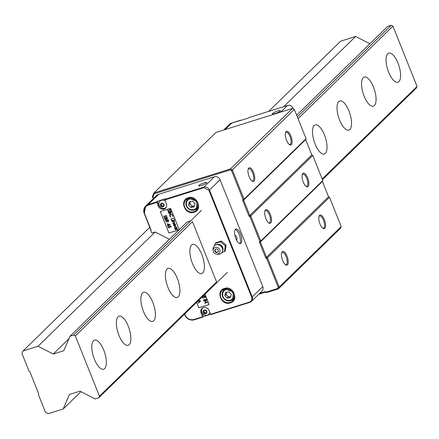 <?xml version="1.0" encoding="UTF-8"?>
<svg xmlns="http://www.w3.org/2000/svg" width="439" height="439" viewBox="0 0 439 439"><rect width="100%" height="100%" fill="white"/><g stroke="black" fill="none" stroke-linecap="round" stroke-linejoin="round"><path stroke-width="0.66" d="M93.502 340.73A15.266 5.932 -107.4 0 1 94.511 340.11A15.266 5.932 -107.4 0 1 104.273 351.496A15.266 5.932 -107.4 0 1 104.663 368.623A15.266 5.932 -107.4 0 1 103.653 369.243A15.266 5.932 -107.4 0 1 93.891 357.856A15.266 5.932 -107.4 0 1 93.502 340.73M118.025 316.81A15.266 5.932 -107.4 0 1 119.029 316.195A15.266 5.932 -107.4 0 1 128.792 327.582A15.266 5.932 -107.4 0 1 129.181 344.708A15.266 5.932 -107.4 0 1 128.177 345.328A15.266 5.932 -107.4 0 1 118.415 333.942A15.266 5.932 -107.4 0 1 118.025 316.81M142.543 292.895A15.266 5.932 -107.4 0 1 143.548 292.281A15.266 5.932 -107.4 0 1 153.31 303.662A15.266 5.932 -107.4 0 1 153.699 320.794A15.266 5.932 -107.4 0 1 152.695 321.408A15.266 5.932 -107.4 0 1 142.933 310.027A15.266 5.932 -107.4 0 1 142.543 292.895M167.061 268.981A15.266 5.932 -107.4 0 1 168.071 268.361A15.266 5.932 -107.4 0 1 177.833 279.747A15.266 5.932 -107.4 0 1 178.223 296.874A15.266 5.932 -107.4 0 1 177.213 297.494A15.266 5.932 -107.4 0 1 167.451 286.107A15.266 5.932 -107.4 0 1 167.061 268.981M191.585 245.061A15.266 5.932 -107.4 0 1 192.589 244.446A15.266 5.932 -107.4 0 1 202.352 255.833A15.266 5.932 -107.4 0 1 202.741 272.959A15.266 5.932 -107.4 0 1 201.737 273.579A15.266 5.932 -107.4 0 1 191.975 262.193A15.266 5.932 -107.4 0 1 191.585 245.061M314.181 125.483A15.266 5.932 -107.4 0 1 315.191 124.863A15.266 5.932 -107.4 0 1 324.953 136.249A15.266 5.932 -107.4 0 1 325.343 153.381A15.266 5.932 -107.4 0 1 324.333 153.996A15.266 5.932 -107.4 0 1 314.571 142.609A15.266 5.932 -107.4 0 1 314.181 125.483M338.705 101.568A15.266 5.932 -107.4 0 1 339.709 100.948A15.266 5.932 -107.4 0 1 349.471 112.335A15.266 5.932 -107.4 0 1 349.861 129.461A15.266 5.932 -107.4 0 1 348.857 130.081A15.266 5.932 -107.4 0 1 339.095 118.695A15.266 5.932 -107.4 0 1 338.705 101.568M363.223 77.648A15.266 5.932 -107.4 0 1 364.233 77.034A15.266 5.932 -107.4 0 1 373.995 88.415A15.266 5.932 -107.4 0 1 374.385 105.547A15.266 5.932 -107.4 0 1 373.375 106.167A15.266 5.932 -107.4 0 1 363.613 94.78A15.266 5.932 -107.4 0 1 363.223 77.648M387.747 53.734A15.266 5.932 -107.4 0 1 388.751 53.119A15.266 5.932 -107.4 0 1 398.513 64.5A15.266 5.932 -107.4 0 1 398.903 81.632A15.266 5.932 -107.4 0 1 397.893 82.247A15.266 5.932 -107.4 0 1 388.131 70.866A15.266 5.932 -107.4 0 1 387.747 53.734M322.177 178.958L417.05 86.423L392.949 26.164L298.076 118.7M192.474 221.7L75.354 335.934L99.455 396.192L216.575 281.959L192.474 221.7M99.455 396.192L98.753 397.827L95.17 398.952L79.969 391.165L69.428 394.474L63.15 409.005L48.153 413.714L45.491 412.347L38.407 394.634L38.72 393.909L29.797 371.592L29.034 371.202L21.95 353.488L23.047 350.942L149.732 227.375M75.354 335.934L73.648 335.061L70.064 336.186L63.787 350.712L53.245 354.026L38.045 346.234L23.047 350.942M392.949 26.164L391.237 25.286L297.346 116.873M201.506 210.347L73.648 335.061M369.874 43.757L355.639 36.464L340.642 41.173L268.641 111.402M391.237 25.286L387.653 26.411L296.66 115.166M322.451 179.639L416.342 88.058L417.05 86.423M98.753 397.827L227.413 272.334M38.045 346.234L155.165 232.001L151.845 233.043L150.731 230.25L151.131 230.124L150.731 230.25M283.638 106.693L355.639 36.464M53.245 354.026L68.989 338.667M70.064 336.186L187.184 221.947L190.564 220.888M63.15 409.005L80.935 391.659M286.535 140.304A7.156 2.782 -107.4 0 1 285.657 132.331A7.156 2.782 -107.4 0 1 290.914 136.035A7.156 2.782 -107.4 0 1 292.045 143.026A7.156 2.782 -107.4 0 1 289.548 144.711A7.156 2.782 -107.4 0 1 286.535 140.304M289.153 144.415A6.393 2.486 72.6 0 0 289.965 144.48A6.393 2.486 72.6 0 0 290.009 136.474A6.393 2.486 72.6 0 0 286.135 132.282A6.393 2.486 72.6 0 0 285.504 132.797M249.171 176.747A7.156 2.782 -107.4 0 1 248.298 168.774A7.156 2.782 -107.4 0 1 253.55 172.478A7.156 2.782 -107.4 0 1 254.68 179.474A7.156 2.782 -107.4 0 1 252.184 181.153A7.156 2.782 -107.4 0 1 249.171 176.747M251.788 180.857A6.393 2.486 72.6 0 0 252.601 180.923A6.393 2.486 72.6 0 0 252.644 172.917A6.393 2.486 72.6 0 0 248.77 168.724A6.393 2.486 72.6 0 0 248.139 169.24M265.908 218.595A7.156 2.782 -107.4 0 1 265.035 210.616A7.156 2.782 -107.4 0 1 270.287 214.325A7.156 2.782 -107.4 0 1 271.417 221.316A7.156 2.782 -107.4 0 1 268.92 223.001A7.156 2.782 -107.4 0 1 265.908 218.595M268.525 222.705A6.393 2.486 72.6 0 0 269.337 222.771A6.393 2.486 72.6 0 0 269.381 214.759A6.393 2.486 72.6 0 0 265.507 210.566A6.393 2.486 72.6 0 0 264.876 211.088M303.272 182.152A7.156 2.782 -107.4 0 1 302.4 174.173A7.156 2.782 -107.4 0 1 307.651 177.877A7.156 2.782 -107.4 0 1 308.782 184.874A7.156 2.782 -107.4 0 1 306.285 186.559A7.156 2.782 -107.4 0 1 303.272 182.152M305.89 186.262A6.393 2.486 72.6 0 0 306.702 186.323A6.393 2.486 72.6 0 0 306.746 178.316A6.393 2.486 72.6 0 0 302.872 174.124A6.393 2.486 72.6 0 0 302.241 174.645M282.645 260.442A7.156 2.782 -107.4 0 1 281.772 252.463A7.156 2.782 -107.4 0 1 287.024 256.167A7.156 2.782 -107.4 0 1 288.154 263.164A7.156 2.782 -107.4 0 1 285.657 264.849A7.156 2.782 -107.4 0 1 282.645 260.442M285.262 264.552A6.393 2.486 72.6 0 0 286.074 264.613A6.393 2.486 72.6 0 0 286.118 256.606A6.393 2.486 72.6 0 0 282.244 252.414A6.393 2.486 72.6 0 0 281.613 252.935M320.009 223.994A7.156 2.782 -107.4 0 1 319.137 216.021A7.156 2.782 -107.4 0 1 324.388 219.725A7.156 2.782 -107.4 0 1 325.519 226.722A7.156 2.782 -107.4 0 1 323.022 228.401A7.156 2.782 -107.4 0 1 320.009 223.994M322.627 228.104A6.393 2.486 72.6 0 0 323.439 228.17A6.393 2.486 72.6 0 0 323.483 220.164A6.393 2.486 72.6 0 0 319.608 215.972A6.393 2.486 72.6 0 0 318.977 216.487M153.222 198.713L152.366 196.573L153.935 192.94L230.431 168.927L292.456 108.433L215.955 132.446L153.935 192.94L154.259 193.78L230.201 169.937L230.431 168.927L232.335 169.898L294.355 109.404L292.456 108.433M230.201 169.937L231.545 170.628L232.335 169.898L244.051 199.191L306.076 138.697L294.355 109.404M259.674 293.351L265.151 291.633L266.1 292.122L277.624 288.5L278.178 287.216L266.692 258.505L265.743 258.017L259.372 242.098L259.767 241.187L249.956 216.657L249.006 216.169L242.635 200.25L243.03 199.344L231.545 170.628M154.259 193.78L152.92 196.881L153.529 198.412M152.366 196.573L152.92 196.881M306.076 138.697L305.681 139.602L243.656 200.102L244.051 199.191L243.03 199.344M242.635 200.25L243.656 200.102L249.796 215.445L249.006 216.169M312.771 155.433L250.746 215.933L249.796 215.445L311.816 154.945L312.771 155.433L322.813 180.544L322.418 181.45L328.553 196.793L329.508 197.281L341.224 226.573L340.439 228.39L278.414 288.884L279.199 287.068L267.483 257.775L266.533 257.292L260.393 241.944L260.788 241.038L250.746 215.933L249.956 216.657M259.767 241.187L260.788 241.038L322.813 180.544M259.372 242.098L260.393 241.944L322.418 181.45M265.743 258.017L328.553 196.793M266.692 258.505L329.508 197.281M278.178 287.216L279.199 287.068L341.224 226.573M277.624 288.5L278.414 288.884L266.336 292.676L265.151 291.633M266.1 292.122L266.336 292.676M258.719 294.284L265.386 292.187M305.681 139.602L311.816 154.945M184.682 314.011L185.049 314.933C187.019 318.796 189.994 320.322 193.983 319.51L194.296 319.79L193.989 319.504L202.571 316.81L201.067 313.045A4.582 4.143 45.7 0 1 201.896 308.502A4.582 4.143 45.7 0 1 209.118 310.516L210.627 314.286L203.438 316.546L202.851 317.112L202.571 316.81M193.994 212.273C185.148 215.5 179.03 200.195 188.188 197.769C197.034 194.543 203.153 209.847 193.994 212.273M230.255 302.943C221.415 306.164 215.291 290.865 224.455 288.434C233.296 285.213 239.42 300.512 230.255 302.943M204.058 182.854A4.352 0.774 -21.8 0 0 198.686 185.768A4.352 0.774 -21.8 0 0 201.397 185.456A4.352 0.774 -21.8 0 0 206.769 182.536A4.352 0.774 -21.8 0 0 204.058 182.854M240.962 243.299A7.633 2.969 72.6 0 0 240.764 234.733A7.633 2.969 72.6 0 0 235.886 229.043A7.633 2.969 72.6 0 0 235.381 229.35A7.633 2.969 72.6 0 0 235.578 237.916A7.633 2.969 72.6 0 0 240.457 243.607A7.633 2.969 72.6 0 0 240.962 243.299M239.721 243.612A7.633 2.969 72.6 0 0 239.656 235.858A7.633 2.969 72.6 0 0 235.277 229.46M223.956 289.038A7.479 6.761 -134.3 0 0 223.446 290.47M232.478 299.727A7.479 6.761 -134.3 0 0 233.125 299.563A7.479 6.761 -134.3 0 0 233.921 299.25M187.694 198.368A7.479 6.761 -134.3 0 0 187.179 199.8M196.211 209.063A7.479 6.761 -134.3 0 0 196.864 208.893A7.479 6.761 -134.3 0 0 197.66 208.585M157.354 201.331L165.41 198.807L164.877 199.904L166.381 203.674A4.582 4.143 45.7 0 1 165.552 208.212A4.582 4.143 45.7 0 1 164.032 209.123A4.582 4.143 45.7 0 1 158.331 206.198L156.822 202.434L157.354 201.331L159.028 205.518A4.582 4.143 -134.3 0 0 164.729 208.437A4.582 4.143 -134.3 0 0 165.882 207.85M234.942 235.732A2.288 0.889 -107.4 0 1 235.057 235.567A2.288 0.889 -107.4 0 1 236.594 236.972A2.288 0.889 -107.4 0 1 236.731 239.749A2.288 0.889 -107.4 0 1 236.391 239.848M158.814 194.23A7.633 6.903 -134.3 0 0 156.268 195.745L145.666 206.083A7.633 6.903 45.7 0 1 148.212 204.574L158.814 194.23L214.375 176.791L203.773 187.135L164.85 199.35M262.807 286.557L252.206 296.901A4.582 4.143 45.7 0 1 251.377 301.445L261.979 291.101A4.582 4.143 -134.3 0 0 262.807 286.557L220.071 179.716A4.582 4.143 -134.3 0 0 214.375 176.791M169.399 239.293L155.165 232.001M179.112 229.822L168.905 233.021L160.317 211.543L170.65 208.3L179.216 229.718M205.002 294.19L209.145 304.545L198.812 307.788L196.639 302.356M249.786 302.367L210.901 314.587L210.627 314.286L249.544 302.065C251.64 301.143 252.348 299.508 251.662 297.165L208.926 190.317L203.795 187.689L164.877 199.904M156.822 202.434L148.239 205.128C144.563 206.72 143.328 209.562 144.546 213.667L151.131 230.124M216.575 281.959L215.873 283.594M202.264 308.183A4.582 4.143 -134.3 0 0 201.764 312.365L203.438 316.546M144.31 213.716L150.868 230.113L144.288 213.656A7.633 6.903 45.7 0 1 145.666 206.083L144.261 213.7L144.546 213.667M160.372 211.527L168.905 233.021M168.955 232.977L179.161 229.773M196.683 302.306L198.812 307.788M198.856 307.744L209.134 304.518M169.213 227.583L169.553 226.683L169.147 226.08L170.678 225.942L171.155 227.144L170.87 227.232L170.469 226.239L169.668 226.31L169.306 227.852L167.901 227.139L168.34 225.997L168.197 227.067L169.481 227.418M169.69 227.627L169.306 227.852L167.95 227.095L168.389 225.953M166.858 220.658L165.366 220.592L168.181 219.709L168.647 220.965L168.164 221.783L166.985 220.982L166.118 222.469L166.902 220.614L166.156 222.403M165.64 215.988L164.883 217.442L163.785 216.85L164.043 215.763L164.076 216.756L164.784 217.179L165.81 215.423L166.754 215.939L166.59 216.866L166.326 216.685L166.458 215.999L165.926 215.681L165.64 215.988L165.975 215.637L165.69 215.944L165.975 215.637L166.458 215.999M165.152 217.283L163.835 216.8L164.093 215.719M164.784 217.179L165.86 215.373M165.492 215.675L165.81 215.423M175.106 226.321L176.615 227.111L176.544 228.104L177.032 228.253L174.974 228.895L175.227 228.521L174.481 227.77L175.106 226.321L174.7 226.551M174.129 222.743L174.316 222.063L173.476 221.508L172.061 221.613L174.118 220.965L173.855 221.344L174.585 222.03L174.448 222.864L172.812 223.489L172.703 223.226L174.261 222.639M174.678 219.923L174.557 220.235L174.36 219.747M170.003 214.243L170.584 213.914L172.681 215.033L172.604 216.493L172.384 215.105L170.672 214.183L170.008 215.873L170.82 217.053L169.717 215.966L169.981 214.265M170.716 214.139L170.217 214.451L170.716 214.139L172.434 215.061L172.637 216.438M169.498 209.908L168.741 211.368L167.643 210.769L167.901 209.688L167.928 210.682L168.636 211.104L169.668 209.343L170.612 209.858L170.447 210.791L170.178 210.605L170.31 209.919L169.783 209.601L169.498 209.908L169.827 209.557L169.542 209.864L169.827 209.557L170.31 209.919M169.004 211.203L167.687 210.725L167.95 209.639M168.636 211.104L169.712 209.299M169.35 209.595L169.668 209.343M170.277 212.871L169.778 213.661L168.603 212.975L168.291 212.185L171.106 211.302L171.012 213.019L170.277 212.871L171.303 212.838M171.386 219.116L171.836 220.241L171.55 220.334L170.99 218.946L173.904 218.293M173.756 220.065L173.866 220.329L171.803 220.971L171.698 220.707L173.756 220.065M175.49 225.426L174.865 225.887L174.146 223.923L173.652 224.993L174.376 225.915L173.416 225.103L174.047 223.692L174.832 223.725L175.551 224.439L175.49 225.426L174.865 225.887L174.102 223.972L173.822 224.131M173.619 223.945L174.047 223.692M176.708 229.295L175.287 229.685L175.183 229.421L177.241 228.774L177.043 229.136L177.614 229.8L176.708 229.295L177.619 229.745M166.419 218.951L165.926 219.736L164.751 219.056L164.433 218.26L167.254 217.376L167.155 219.099L166.419 218.951L167.446 218.918M167.363 225.586L167.907 225.119L167.352 223.731L170.255 224.68L168.302 225.289L168.148 225.717L167.314 225.306M198.23 300.797L199.01 302.164L198.395 303.168L200.672 300.929L198.472 300.567M206.39 299.338L206.286 299.074L203.466 299.963L203.575 300.221L206.39 299.338M202.242 296.89L202.807 298.306L203.098 298.218L202.538 296.83L203.625 296.49L204.179 297.878L204.47 297.785L203.916 296.396L204.783 296.127L205.337 297.516L205.628 297.422L204.964 295.771L202.637 296.501M206.692 300.089L203.872 300.973L203.981 301.236L206.193 300.545L204.777 303.228L207.592 302.345L207.488 302.081L205.271 302.778L206.692 300.089M169.553 226.683L169.196 226.036M169.256 227.539L169.597 226.634M169.717 227.605L169.35 227.803M169.668 226.31L170.469 226.239M170.87 227.232L170.519 226.189M166.771 220.444L165.47 220.855M166.985 220.982L168.214 221.739M166.326 216.685L166.502 215.95M174.481 227.77L175.156 226.272M175.227 228.521L174.53 227.726M174.974 228.895L174.925 228.615M177.021 228.225L175.018 228.851M172.911 221.64L172.165 221.876M173.476 221.508L174.36 222.019L174.179 222.699M172.955 221.596L173.526 221.459M172.812 223.489L172.763 223.21M174.475 222.842L172.856 223.446M173.855 221.344L174.212 221.201M174.722 219.873L174.607 220.191M174.288 220.01L174.409 219.703M169.717 215.966L170.87 217.009M169.778 214.556L169.767 215.922M170.178 210.605L170.359 209.875M169.827 213.617L168.603 212.975M168.653 212.931L168.346 212.169M171.825 220.213L171.55 220.334M171.594 220.29L171.051 218.929M173.855 220.301L171.803 220.971M175.534 225.383L174.914 225.844M173.416 225.103L174.091 223.649M174.426 225.865L173.46 225.059M174.146 223.923L173.844 224.109M175.979 229.465L175.287 229.685M176.028 229.421L176.752 229.246M177.043 229.136L177.34 229.01M165.969 219.692L164.751 219.056M164.795 219.006L164.493 218.243M167.424 223.753L167.907 225.119M168.011 225.383L167.407 225.542M168.148 225.717L168.06 225.333M168.302 225.289L170.244 224.653M198.324 302.833L199.01 302.164M199.054 302.12L198.477 300.836M206.379 299.31L203.575 300.221M205.617 297.395L205.337 297.516M205.381 297.466L204.783 296.127M204.826 296.078L203.916 296.396M204.459 297.757L204.179 297.878M204.228 297.834L203.625 296.49M203.669 296.44L202.538 296.83M203.087 298.191L202.807 298.306M202.856 298.262L202.286 296.841M203.981 301.236L203.932 300.956M207.581 302.317L204.777 303.228M204.799 303.124L206.193 300.545M206.237 300.495L204.025 301.192M168.044 220.016L168.06 221.519L167.061 220.356L168.044 220.016L168.11 221.475M174.936 226.738L175.254 226.535L176.412 227.15L175.94 228.264M176.412 227.15L175.891 228.313L176.231 228.104M170.969 211.609L170.897 212.761L170.019 211.938L170.969 211.609L170.947 212.717M170.036 212.717L169.673 213.398L168.686 212.355L169.778 211.982L170.036 212.717L169.723 213.354M174.936 223.994L174.365 223.917L175.348 224.488L175.062 225.498M175.188 225.399L174.365 223.917M167.116 217.684L167.045 218.836L166.167 218.013L167.116 217.684L167.089 218.792M166.178 218.792L165.821 219.478L164.828 218.435L165.92 218.062L166.178 218.792L165.865 219.429M169.465 224.598L167.846 224.153L169.465 224.598M198.823 300.885L200.157 301.033L199.24 301.933L198.823 300.885L200.113 301.083L199.24 301.933M167.061 220.356L168 220.06M175.254 226.535L176.368 227.193M175.891 228.313L174.738 227.698L174.958 226.716M170.019 211.938L170.925 211.653M169.778 211.982L169.986 212.761M168.686 212.355L169.728 212.026M174.887 224.044L175.348 224.488M175.304 224.532L175.013 225.542M166.167 218.013L167.067 217.733M165.92 218.062L166.129 218.836M164.828 218.435L165.876 218.106M169.421 224.642L168.197 225.026L167.846 224.153M248.611 117.696L247.986 118.261L231.907 122.942L232.215 123.222L231.907 122.942A7.633 6.903 -134.3 0 0 231.902 122.942A7.633 6.903 -134.3 0 0 229.361 124.451L223.638 130.032M275.099 113.569A4.352 0.774 158.2 0 1 272.389 113.888A4.352 0.774 158.2 0 1 277.761 110.974A4.352 0.774 158.2 0 1 280.466 110.655A4.352 0.774 158.2 0 1 275.099 113.569M240.49 120.248L240.797 120.522M218.249 250.208A1.91 1.723 45.7 0 1 217.903 252.101A1.91 1.723 45.7 0 1 214.891 251.262A1.91 1.723 45.7 0 1 215.236 249.368A1.91 1.723 45.7 0 1 218.249 250.208M221.75 252.672L224.51 251.569L225.273 245.835L220.608 241.807L215.181 243.508L214.644 245.604M213.349 251.75A3.666 3.314 45.7 0 1 213.085 250.51A3.666 3.314 45.7 0 1 215.823 247.261A3.666 3.314 45.7 0 1 219.791 249.725A3.666 3.314 45.7 0 1 216.712 254.225A3.666 3.314 45.7 0 1 213.349 251.75M213.085 250.51L213.036 249.193A5.038 4.555 45.7 0 1 214.314 245.9A5.038 4.555 45.7 0 1 215.988 244.902A5.038 4.555 45.7 0 1 222.26 248.117A5.038 4.555 45.7 0 1 221.349 253.111A5.038 4.555 45.7 0 1 219.67 254.11A5.038 4.555 45.7 0 1 218.024 254.307L216.712 254.225M216.904 244.721A4.489 4.055 45.7 0 1 222.474 247.585M224.51 251.569L225.295 250.806L226.058 245.072L221.393 241.038L215.966 242.745L215.181 243.508M225.273 245.835L226.058 245.072M220.608 241.807L221.393 241.038M230.705 296.621L228.362 297.011L227.172 295.71A3.051 2.76 -134.3 0 0 229.981 296.742A3.051 2.76 -134.3 0 0 230.738 296.49M231.902 291.54A5.723 5.175 -134.3 0 0 224.197 290.777A5.723 5.175 -134.3 0 0 224.208 298.465A5.723 5.175 -134.3 0 0 231.918 299.228A5.723 5.175 -134.3 0 0 231.902 291.54M234.442 294.821A6.486 5.866 45.7 0 1 232.818 299.42A6.486 5.866 45.7 0 1 223.928 298.701A6.486 5.866 45.7 0 1 223.758 290.13A6.486 5.866 45.7 0 1 228.401 288.626M225.679 292.401L228.922 291.858L231.298 294.459L230.431 297.609L227.193 298.152L224.817 295.551L225.679 292.401M228.362 297.011L227.193 298.152M225.981 294.41L226.414 292.835A3.051 2.76 -134.3 0 0 227.172 295.71L225.981 294.41L224.817 295.551M226.661 292.237A3.051 2.76 -134.3 0 0 226.414 292.835L226.573 292.248M194.439 205.951L192.095 206.346L190.91 205.046A3.051 2.76 -134.3 0 0 193.72 206.078A3.051 2.76 -134.3 0 0 194.477 205.825M195.64 200.875A5.723 5.175 -134.3 0 0 187.93 200.113A5.723 5.175 -134.3 0 0 187.947 207.801A5.723 5.175 -134.3 0 0 195.651 208.563A5.723 5.175 -134.3 0 0 195.64 200.875M198.176 204.151A6.486 5.866 45.7 0 1 196.557 208.755A6.486 5.866 45.7 0 1 187.667 208.037A6.486 5.866 45.7 0 1 187.497 199.465A6.486 5.866 45.7 0 1 192.134 197.962M189.418 201.737L192.655 201.188L195.031 203.795L194.17 206.939L190.927 207.488L188.55 204.881L189.418 201.737M192.095 206.346L190.927 207.488M189.719 203.745L190.153 202.17A3.051 2.76 -134.3 0 0 190.91 205.046L189.719 203.745L188.55 204.881M190.4 201.572A3.051 2.76 -134.3 0 0 190.153 202.17L190.312 201.583M206.072 312.969L204.486 312.601L203.844 310.993L204.453 310.258A1.526 1.383 -134.3 0 0 206.341 312.645M206.769 311.3A1.986 1.794 45.7 0 1 203.279 312.398A1.986 1.794 45.7 0 1 206.769 311.3M209.837 312.31A4.352 3.935 45.7 0 1 208.805 314.236A4.352 3.935 45.7 0 1 204.508 314.933A4.352 3.935 45.7 0 1 201.94 312.327A4.352 3.935 45.7 0 1 201.929 312.288A4.352 3.935 45.7 0 1 202.73 308.008A4.352 3.935 45.7 0 1 203.043 307.739A4.352 3.935 45.7 0 0 202.752 307.986A4.352 3.935 45.7 0 0 202.741 307.997M209.847 312.343A4.352 3.935 45.7 0 1 208.832 314.214A4.352 3.935 45.7 0 1 208.816 314.225L208.805 314.236M204.376 310.241L206.039 310.625L206.687 312.233L205.666 313.462L204.003 313.078L203.356 311.465L204.376 310.241M204.486 312.601L204.003 313.078M203.844 310.993L203.356 311.465M161.733 203.416A1.526 1.383 -134.3 0 0 163.61 205.803M164.032 204.459A1.986 1.794 45.7 0 1 160.542 205.551A1.986 1.794 45.7 0 1 164.032 204.459M166.068 207.395L166.096 207.367A4.352 3.935 45.7 0 0 166.343 207.098A4.352 3.935 45.7 0 1 166.068 207.395A4.352 3.935 45.7 0 1 161.772 208.086A4.352 3.935 45.7 0 1 159.209 205.479A4.73 4.73 0 0 0 161.772 208.086M163.341 206.121L161.75 205.759L161.108 204.146L161.717 203.411M161.64 203.394L163.308 203.778L163.95 205.386L162.929 206.615L161.267 206.231L160.625 204.618L161.64 203.394M159.203 205.479A4.352 3.935 45.7 0 1 159.192 205.441A4.352 3.935 45.7 0 1 159.994 201.161L160.021 201.139A4.352 3.935 45.7 0 1 160.021 201.139A4.352 3.935 45.7 0 1 165.322 201.024M159.994 201.161A4.352 3.935 45.7 0 1 165.349 201.089M161.75 205.759L161.267 206.231M161.108 204.146L160.625 204.618M188.501 198.049A7.479 6.761 45.7 0 1 197.073 201.413A7.479 6.761 45.7 0 1 196.458 210.243A7.479 6.761 45.7 0 1 193.967 211.719A7.479 6.761 45.7 0 1 185.39 208.36A7.479 6.761 45.7 0 1 186.01 199.531A7.479 6.761 45.7 0 1 188.435 198.071M230.228 302.383A7.479 6.761 45.7 0 1 221.651 299.025A7.479 6.761 45.7 0 1 222.271 290.195A7.479 6.761 45.7 0 1 224.763 288.714A7.479 6.761 45.7 0 1 233.339 292.078A7.479 6.761 45.7 0 1 232.719 300.907A7.479 6.761 45.7 0 1 230.228 302.383M194.23 319.806A7.633 6.903 45.7 0 1 184.814 314.982M184.468 314.22L184.77 314.966L184.495 314.192M156.794 201.88L148.212 204.574L148.239 205.128M203.795 187.689L203.773 187.135A4.582 4.143 45.7 0 1 209.469 190.054L220.071 179.716M251.662 297.165L252.206 296.901L209.469 190.054L208.926 190.317M251.377 301.445A4.582 4.143 45.7 0 1 249.851 302.35L251.377 301.445M202.813 317.117L194.296 319.79M202.851 317.112L194.263 319.806C190.01 320.679 186.844 319.065 184.77 314.966L185.049 314.933M249.544 302.065L249.824 302.367L210.901 314.587M159.028 205.518L158.331 206.198M201.764 312.365L201.067 313.045M292.912 108.663L293.164 108.422L293.351 108.888M293.142 108.362L293.164 108.422A4.582 4.143 -134.3 0 0 287.463 105.497L280.664 112.132M287.534 105.481L248.545 117.718M231.907 122.942L225.108 129.571M217.393 244.49A4.395 3.973 45.7 0 1 222.661 247.349A4.395 3.973 45.7 0 1 222.836 250.065M186.01 199.531L188.468 198.071L197.045 201.441L196.458 210.243M222.271 290.195L224.73 288.736L233.307 292.111L232.719 300.907M229.361 124.451L231.935 122.92L240.523 120.226M248.573 117.696L287.496 105.481C290.047 104.959 291.946 105.925 293.186 108.378L293.406 108.916M221.349 253.111A5.038 5.038 0 0 0 222.507 247.634A5.038 5.038 0 0 0 214.314 245.9M215.582 249.116A1.855 1.855 0 0 0 218.167 251.761M223.758 290.13L225.361 288.571M232.818 299.42L234.421 297.861M187.497 199.465L189.094 197.907M196.557 208.755L198.154 207.197M201.929 312.288A4.73 4.73 0 0 0 201.94 312.327A4.73 4.73 0 0 0 204.508 314.933"/></g></svg>

